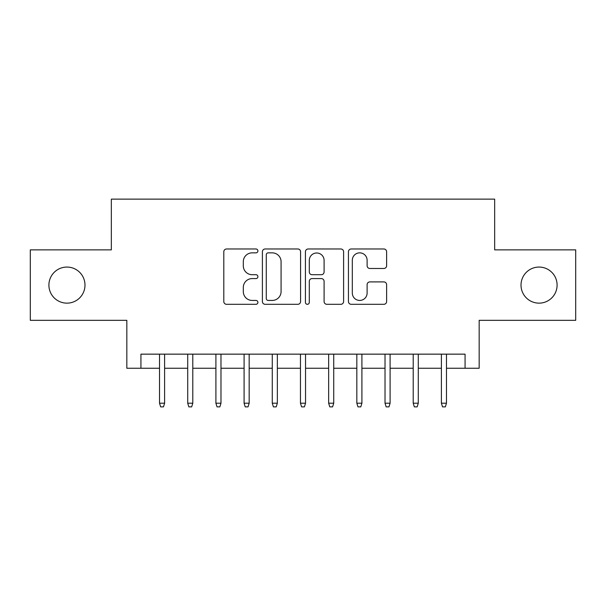 <?xml version="1.0" encoding="UTF-8"?>
<svg xmlns="http://www.w3.org/2000/svg" width="606" height="606" viewBox="0 0 606 606"><rect width="100%" height="100%" fill="white"/><g stroke="black" fill="none" stroke-linecap="round" stroke-linejoin="round"><path stroke-width="0.91" d="M257.906 250.914A1.939 1.939 0 0 0 255.967 248.983L226.568 248.983A2.765 2.765 0 0 0 223.803 251.748L223.803 301.546A2.765 2.765 0 0 0 226.568 304.31L255.967 304.31A1.939 1.939 0 0 0 257.906 302.379A1.939 1.939 0 0 0 255.967 300.44L252.164 300.44A8.855 8.855 0 0 1 243.309 291.584L243.309 287.433A8.855 8.855 0 0 1 252.164 278.586L255.967 278.586A1.939 1.939 0 0 0 257.906 276.647A1.939 1.939 0 0 0 255.967 274.707L252.164 274.707A8.855 8.855 0 0 1 243.309 265.86L243.309 261.709A8.855 8.855 0 0 1 252.164 252.853L255.967 252.853A1.939 1.939 0 0 0 257.906 250.914M521.016 285.1A18.036 18.036 0 0 0 539.06 303.144A18.036 18.036 0 0 0 557.096 285.1A18.036 18.036 0 0 0 539.06 267.064A18.036 18.036 0 0 0 521.016 285.1M48.904 285.1A18.036 18.036 0 0 0 66.94 303.144A18.036 18.036 0 0 0 84.984 285.1A18.036 18.036 0 0 0 66.94 267.064A18.036 18.036 0 0 0 48.904 285.1M383.856 268.481A2.765 2.765 0 0 0 386.62 265.716L386.62 251.748A2.765 2.765 0 0 0 383.856 248.983L351.207 248.983A2.765 2.765 0 0 0 348.442 251.748L348.442 301.546A2.765 2.765 0 0 0 351.207 304.31L383.856 304.31A2.765 2.765 0 0 0 386.62 301.546L386.62 284.668A2.765 2.765 0 0 0 383.856 281.904L369.887 281.904A2.765 2.765 0 0 0 367.115 284.668L367.115 293.039A7.401 7.401 0 0 1 359.714 300.44A7.401 7.401 0 0 1 352.313 293.039L352.313 260.254A7.401 7.401 0 0 1 359.714 252.853A7.401 7.401 0 0 1 367.115 260.254L367.115 265.716A2.765 2.765 0 0 0 369.887 268.481L383.856 268.481M140.933 368.251L140.933 354.154L465.067 354.154L465.067 368.251L479.164 368.251L479.164 320.332L575.7 320.332L575.7 249.869L494.663 249.869L494.663 199.132L111.337 199.132L111.337 249.869L30.3 249.869L30.3 320.332L126.836 320.332L126.836 368.251L159.529 368.251M300.576 251.748A2.765 2.765 0 0 0 297.811 248.983L265.163 248.983A2.765 2.765 0 0 0 262.398 251.748L262.398 301.546A2.765 2.765 0 0 0 265.163 304.31L297.811 304.31A2.765 2.765 0 0 0 300.576 301.546L300.576 251.748M308.189 248.983L340.837 248.983A2.765 2.765 0 0 1 343.602 251.748L343.602 301.546A2.765 2.765 0 0 1 340.837 304.31L326.861 304.31A2.765 2.765 0 0 1 324.096 301.546L324.096 281.351A2.765 2.765 0 0 0 321.331 278.586L312.06 278.586A2.765 2.765 0 0 0 309.295 281.351L309.295 302.379A1.939 1.939 0 0 1 307.356 304.31A1.939 1.939 0 0 1 305.424 302.379L305.424 251.748A2.765 2.765 0 0 1 308.189 248.983M164.605 368.251L187.716 368.251M192.791 368.251L215.903 368.251M220.978 368.251L244.089 368.251M249.164 368.251L272.276 368.251M277.351 368.251L300.462 368.251M305.538 368.251L328.649 368.251M333.724 368.251L356.836 368.251M361.911 368.251L385.022 368.251M390.097 368.251L413.209 368.251M418.284 368.251L441.395 368.251M446.47 368.251L465.067 368.251M268.208 252.853A1.939 1.939 0 0 0 266.276 254.793L266.276 298.5A1.939 1.939 0 0 0 268.208 300.44L272.223 300.44A8.855 8.855 0 0 0 281.078 291.584L281.078 261.709A8.855 8.855 0 0 0 272.223 252.853L268.208 252.853M324.096 260.391A7.401 7.401 0 0 0 316.696 252.99A7.401 7.401 0 0 0 309.295 260.391L309.295 271.942A2.765 2.765 0 0 0 312.06 274.707L321.331 274.707A2.765 2.765 0 0 0 324.096 271.942L324.096 260.391M159.529 403.202L160.658 406.868L163.476 406.868L164.605 403.202L159.529 403.202L159.529 354.154M164.605 403.202L164.605 354.154M187.716 403.202L188.845 406.868L191.663 406.868L192.791 403.202L187.716 403.202L187.716 354.154M192.791 403.202L192.791 354.154M215.903 403.202L217.031 406.868L219.849 406.868L220.978 403.202L215.903 403.202L215.903 354.154M220.978 403.202L220.978 354.154M244.089 403.202L245.218 406.868L248.036 406.868L249.164 403.202L244.089 403.202L244.089 354.154M249.164 403.202L249.164 354.154M272.276 403.202L273.404 406.868L276.222 406.868L277.351 403.202L272.276 403.202L272.276 354.154M277.351 403.202L277.351 354.154M300.462 403.202L301.591 406.868L304.409 406.868L305.538 403.202L300.462 403.202L300.462 354.154M305.538 403.202L305.538 354.154M328.649 403.202L329.778 406.868L332.596 406.868L333.724 403.202L328.649 403.202L328.649 354.154M333.724 403.202L333.724 354.154M356.836 403.202L357.964 406.868L360.782 406.868L361.911 403.202L356.836 403.202L356.836 354.154M361.911 403.202L361.911 354.154M385.022 403.202L386.151 406.868L388.969 406.868L390.097 403.202L385.022 403.202L385.022 354.154M390.097 403.202L390.097 354.154M413.209 403.202L414.337 406.868L417.155 406.868L418.284 403.202L413.209 403.202L413.209 354.154M418.284 403.202L418.284 354.154M441.395 403.202L442.524 406.868L445.342 406.868L446.47 403.202L441.395 403.202L441.395 354.154M446.47 403.202L446.47 354.154"/></g></svg>
